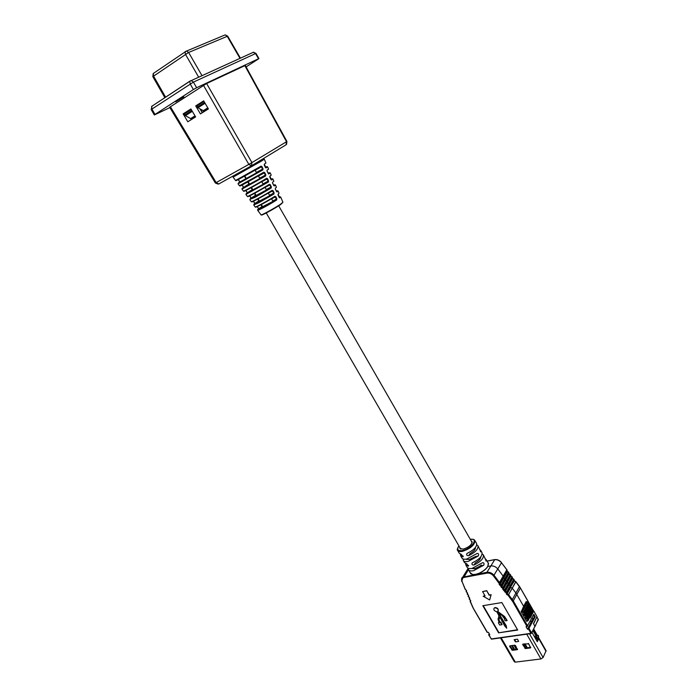 <?xml version="1.0" encoding="UTF-8"?>
<svg xmlns="http://www.w3.org/2000/svg" width="697" height="697" viewBox="0 0 697 697"><rect width="100%" height="100%" fill="white"/><g stroke="black" fill="none" stroke-linecap="round" stroke-linejoin="round"><path stroke-width="1.05" d="M472.217 568.369C474.823 569.022 477.846 567.924 481.287 565.058M538.267 636.988L546.091 650.684L543.094 657.532L540.942 658.953L515.327 662.133L514.395 661.836L500.455 637.894M533.214 630.071L536.934 635.455L533.527 629.452M538.067 637.441L538.781 638.687L537.291 641.702L532.003 632.467M536.908 641.04L538.023 638.792L537.692 638.225M536.176 635.568L534.974 634.235M514.743 639.567L515.231 640.404M509.96 645.858L512.704 649.709L517.54 649.064M523.02 644.08L525.782 647.975L530.722 647.313M518.655 641.44L517.479 639.184L514.142 639.654L515.44 641.885L518.655 641.44M515.519 645.579L514.787 645.195L509.821 645.875L509.612 646.38L512.4 650.301L517.366 649.648L515.519 645.579M528.692 643.801L522.898 644.098L522.68 644.612L525.477 648.567L530.53 647.905L528.692 643.801M515.039 639.532L515.553 641.867M538.781 638.687L538.023 638.792M498.381 622.778L499.697 625.043L502.067 624.686L499.157 621.14L498.895 619.485L499.775 616.984L504.837 626.115L506.702 628.215L506.031 625.932L498.695 613.63L502.093 615.468L504.611 618.866C504.367 620.356 505.116 620.983 506.867 620.739L504.436 616.801L499.078 613.072L497.527 611.609L497.858 611.304C498.582 609.396 497.597 608.228 494.896 607.81L494.156 608.132C493.363 609.797 494.208 610.973 496.691 611.652L498.608 614.972L498.869 616.636L498.015 619.058L499.174 622.656L498.381 622.778L499.035 622.421M498.189 610.833C498.582 608.934 497.536 607.836 495.053 607.54L493.973 608.324M479.074 573.291L479.37 573.23C483.265 571.418 486.079 569.179 487.813 566.504L490.705 565.947C493.45 565.642 495.837 566.687 497.876 569.074L503.4 576.41L503.731 577.9L505.151 578.867L505.421 580.218L506.763 580.993L507.024 582.343L510.317 585.724L510.762 587.31L512.312 588.251L516.094 593.269L523.656 606.303L521.217 611.861L526.61 621.297L527.202 621.114M526.627 601.79L526.139 601.624L523.656 606.303L516.094 593.269L512.312 588.251L510.762 587.31L507.155 593.8L508.592 594.637L508.113 595.325L506.754 594.532L506.135 592.842L503.164 589.775L502.546 588.076L501.37 587.397L500.751 585.698L499.662 585.062L499.035 583.284L493.511 575.975C491.655 573.797 489.486 572.847 486.994 573.117L464.307 577.369C462.102 577.979 461.388 579.442 462.163 581.76L465.308 589.322L466.624 590.934L466.424 591.779L467.67 593.321L467.452 594.236L468.689 595.778L468.471 596.684L469.708 598.226L469.49 599.132L470.728 600.675L470.475 601.72L473.298 608.228L487.43 632.397L488.362 632.266L489.799 634.714L488.867 634.854L491.272 638.957L530.914 633.329L528.492 629.103L535.244 616.767L533.832 614.266L527.045 626.586L512.809 601.711L508.113 595.325L508.714 594.741L513.497 601.258L527.734 626.133M527.045 626.586L526.069 626.725L527.507 629.243L528.492 629.103M498.599 632.832L517.697 630.053L501.866 602.565L482.829 605.719L498.599 632.832L517.514 629.731M483.169 596.205L489.66 599.969L491.124 594.672L489.216 594.994L486.715 590.681L482.568 591.57L485.068 595.874L483.169 596.205L484.981 595.726M483.213 605.649L498.808 632.458M507.076 620.391L504.593 616.523L497.719 611.408M506.702 628.215L506.179 625.653L499.148 613.874M502.067 624.686L500.908 622.142L500.115 622.255L499.305 620.861L499.052 619.206L499.81 617.045M488.867 634.854L489.137 633.582M533.336 610.772L530.121 617.638L529.868 617.185L530.251 617.864L533.78 611.025L536.995 616.688L533.501 623.562L534.965 626.612L533.632 623.789L536.89 616.906M527.507 629.243L531.123 622.186L530.408 620.922L531.123 622.186L533.074 618.378M465.448 572.768L466.572 570.948L468.741 570.163L466.572 570.948L462.695 577.212L486.942 572.289C489.703 571.984 492.108 573.039 494.164 575.452L499.732 582.831L500.063 584.33L501.5 585.306L501.77 586.656L503.121 587.44L503.565 589.043L506.885 592.45L506.754 594.532M470.118 572.612L472.61 574.511M534.738 616.845L535.244 616.767M513.724 579.251L506.135 592.842L510.5 585.968L507.207 582.587L506.763 580.993L505.421 580.218L505.151 578.867L503.731 577.9L503.4 576.41L497.876 569.074C495.837 566.687 493.45 565.642 490.705 565.947L487.813 566.504L488.336 563.002L487.804 562.383M511.955 576.907L504.34 590.464L505.09 590.063L512.286 577.229L509.019 573.875L508.758 572.525L507.338 571.575L507.015 570.085L501.544 562.801C499.514 560.423 497.135 559.386 494.408 559.708L487.064 561.146M510.195 574.555L502.546 588.076L503.295 587.684L510.378 574.572M508.427 572.202L500.751 585.698L501.5 585.306L508.61 572.22M506.815 569.815L499.035 583.284L499.793 582.971L507.059 569.963M462.163 581.76L465.056 589.052M466.302 590.185L465.099 589.313M466.624 590.934L466.284 590.481L466.162 591.77L466.276 590.525M467.67 593.321L467.312 592.886L467.19 594.219L467.356 592.729M468.367 595.029L467.173 594.114M468.689 595.778L468.332 595.334L468.21 596.676L468.34 595.36M469.386 597.486L468.192 596.562M469.708 598.226L469.351 597.782L469.229 599.124L469.369 597.765M470.728 600.675L470.37 600.23L470.135 601.528L470.379 600.213M472.601 606.843L470.118 601.415M533.214 610.555L533.78 611.025M489.66 599.969L491.019 594.855L489.111 595.177L486.715 590.681M486.611 590.864L482.568 591.57M534.756 626.699L531.663 633.146M515.667 581.699L514.316 580.923L510.587 587.074L510.5 585.968L514.055 579.582L512.373 578.336L512.147 576.924M532.081 617.673L532.665 618.701L534.547 617.22L533.344 615.207M533.641 614.632L534.826 616.662L534.547 617.22M533.667 614.623L533.379 615.181M501.378 562.584L507.102 570.05M513.916 579.277L514.142 580.679L506.98 593.556L506.222 593.8M515.78 581.655L508.592 594.637L515.858 581.847L520.554 588.285L528.5 602.26M532.917 630.646L537.535 638.321L537.108 638.774L536.324 638.365L535.366 636.675L533.867 635.734M537.657 638.304L538.624 636.187L537.535 638.321M536.821 638.818L535.601 638.461L534.372 636.614M534.634 636.779L535.366 636.675M535.766 635.62L538.11 635.289L536.254 636.073M537.831 635.856L538.345 636.753M538.11 635.289L538.624 636.187M516.651 649.186L514.377 645.256M527.289 647.774L525.007 643.81M537.274 638.609L537.892 638.574M509.977 645.849L512.077 649.465M511.615 645.631L513.898 649.552M514.02 645.3L516.294 649.229M530.513 647.347L528.274 643.453M524.649 643.862L526.932 647.818M525.738 647.975L523.464 644.019M512.382 645.527L514.656 649.447M536.455 638.87L536.089 639.611M458.896 545.847C457.258 548.626 456.84 550.151 457.65 550.412C458.338 551.519 459.95 551.832 462.468 551.353C470.728 548.522 474.857 544.906 474.866 540.515L476.565 543.39C477.114 546.631 474.047 549.933 467.356 553.27L466.92 553.54C466.232 555.004 466.824 555.709 468.706 555.648C475.424 552.303 478.499 548.992 477.942 545.716L480.86 551.797L480.686 550.36L481.984 552.555C482.577 555.927 479.475 559.29 472.671 562.662L472.217 562.941C471.555 564.387 472.148 565.084 474.012 565.032C480.843 561.651 483.962 558.271 483.361 554.873L482.219 553.932M477.942 545.716L476.765 544.793M463.191 559.011L463.244 560.388C463.967 561.529 465.605 561.878 468.175 561.407L478.229 555.997C478.97 554.298 478.612 553.444 477.157 553.427L466.824 559.038C464.272 559.508 462.642 559.177 461.928 558.036L460.604 555.683L463.087 556.798L461.449 554.472L459.279 553.322L457.65 550.412M468.21 568.229L468.445 569.641C469.186 570.826 470.858 571.192 473.463 570.738L483.683 565.232C484.415 563.551 484.058 562.697 482.629 562.671L472.13 568.386C469.534 568.839 467.87 568.482 467.129 567.297L465.814 564.962L468.401 566.138L466.755 563.821L464.498 562.618L463.244 560.388M483.361 554.873L486.279 561.015L486.088 559.491L488.214 563.08C488.893 566.373 485.957 569.728 479.397 573.152L475.537 574.389L472.435 574.537M486.088 559.491L484.973 558.55M480.686 550.36L479.545 549.428M483.683 565.232L480.764 565.798L474.666 568.778L471.625 568.473M478.229 555.997L475.441 556.554L469.334 559.543L466.154 559.151M471.163 540.837L472.052 541.499C472.035 544.592 469.125 547.145 463.313 549.14L459.907 548.487L459.793 547.398M475.432 547.45C475.581 549.428 473.751 551.493 469.97 553.636L468.706 555.648M480.782 556.868C480.747 558.863 478.926 560.876 475.31 562.906L474.012 565.032M468.445 569.641L470.475 573.256L472.392 574.467M465.596 563.542L465.814 564.962M460.412 554.237L460.604 555.683M183.86 96.874L175.722 101.797L183.86 96.874M208.046 108.34L204.7 110.422L208.063 108.366M195.256 116.321L192.076 118.307L195.273 116.347M192.311 111.328L185.402 115.685L190.656 118.577L194.986 115.868M185.402 115.685L184.783 115.049L191.867 110.579M205.084 103.278L198.009 107.739L203.28 110.692L207.776 107.878M198.009 107.739L196.781 106.049L204.029 101.466M191.257 109.534L184.174 114.012L184.783 115.049M246.085 66.912L258.953 58.6L258.526 58.748L255.546 53.573L193.4 82.115L151.197 109.542L154.325 114.97L169.885 107.617M258.953 58.6L255.982 53.425L253.499 52.197L191.196 80.617L193.4 82.115L196.641 87.717L258.526 58.748M196.641 87.717L193.409 89.538L190.159 83.936L189.845 81.279L151.606 106.414L151.885 109.002L155.013 114.43L193.409 89.538M155.013 114.43L154.325 114.97M240.421 58.165L227.675 36.131L188.626 52.458L152.835 76.635L164.875 97.702M192.076 118.307L190.656 118.577M204.7 110.422L203.28 110.692M202.383 110.344L201.189 110.936L202.374 110.335M200.954 110.535L201.808 110.004M170.364 106.693L216.157 182.614L215.39 183.032L169.659 107.242L206.617 83.518L245.283 65.448L286.929 141.482L286.528 141.726L244.83 65.605M190.908 108.95L183.128 113.881L187.807 121.783L195.604 116.913L190.908 108.95M195.718 105.9L200.431 113.907L208.403 108.941L203.681 100.865L195.718 105.9L197.931 105.317M191.3 119.605L190.708 118.586M200.03 108.941L202.252 112.775M206.617 83.518L251.939 162.593L248.846 164.379L203.454 85.304M201.973 112.295L205.711 110.614M183.128 113.881L191.187 109.429M203.96 101.353L197.861 105.203M266.054 167.951L265.644 167.672L267.596 166.81L266.054 167.951L264.311 164.152L264.294 165.111M266.96 170.695L267.082 171.148M271.577 179.983L271.168 179.713L272.849 178.937L271.577 179.983L269.852 176.219L269.844 177.169M263.022 168.848L262.839 169.946L262.368 169.667L240.021 181.882C236.71 184.025 237.93 183.546 243.671 180.436L262.368 169.667L263.022 168.848L261.976 166.592L261.087 166.139L261.035 166.592L261.976 166.592M264.764 172.647L263.884 172.203L263.823 172.656L264.764 172.647L265.81 174.903L265.627 176.001L265.148 175.722L243.628 187.371L248.96 183.991L247.731 181.873M267.552 178.685L266.655 178.258L266.602 178.702L267.552 178.685L268.58 180.932L268.397 182.03L267.927 181.751L247.409 192.729L252.236 189.654L251.016 187.545M270.314 184.705L269.425 184.278L269.373 184.722L270.314 184.705L271.351 186.944L271.159 188.042L270.689 187.763L251.181 198.087L255.503 195.299L254.292 193.2M273.076 190.699L272.135 190.717L273.076 190.699L274.104 192.93L273.904 194.036L273.442 193.749L254.945 203.428L258.761 200.928L257.55 198.837M274.409 197.382L275.054 196.65M267.857 185.977L269.661 184.714M261.27 174.511L264.172 172.708M257.96 168.752L261.41 166.679M264.572 180.253L266.925 178.72M271.133 191.692L272.37 190.682M265.357 167.402L264.311 165.145M270.898 179.451L269.861 177.212M275.228 188.678L275.35 189.14M275.376 189.183L276.639 191.666M279.785 197.878L279.366 197.617L280.664 196.998L279.785 197.878L278.077 194.158L278.094 195.09M279.131 197.356L278.112 195.134M272.483 182.71L272.605 183.163M272.623 183.206L273.895 185.707M267.09 171.192L268.389 173.71M242.016 185.027L243.61 187.38M249.552 195.744L251.181 198.087C248.785 199.804 250.005 199.412 254.823 196.894L270.758 187.702L250.179 199.264L254.841 197.443L271.159 188.042M275.82 196.667L274.879 196.693L275.82 196.667L276.848 198.889L276.639 200.004L276.178 199.708L258.7 208.751L262.011 206.547L260.8 204.456M257.062 206.425L258.657 208.786M253.316 201.093L254.902 203.454M245.788 190.394L247.383 192.747M239.873 181.978L238.296 179.573L239.951 181.926M276.848 198.889L276.369 199.115L275.341 196.894L271.586 198.845L272.806 200.963L276.369 199.115L276.178 199.708C267.753 205.127 253.525 212.472 258.7 208.751L262.107 206.992M274.104 192.93L273.616 193.156L272.588 190.926L268.319 193.165L269.539 195.291L273.616 193.156L273.512 193.696L258.509 202.339C253.969 204.683 252.776 205.04 254.945 203.428L254.884 203.472M271.351 186.944L270.863 187.171L269.835 184.932L265.043 187.476L266.271 189.601L270.863 187.171L270.758 187.702L266.228 190.107L266.271 189.601M268.58 180.932L268.092 181.159L267.056 178.911L261.758 181.769L262.987 183.895L268.092 181.159L267.997 181.699L251.12 191.431C246.024 194.123 244.786 194.559 247.409 192.729L247.365 192.764M265.81 174.903L265.313 175.13L264.276 172.873L258.465 176.036L259.693 178.179L265.313 175.13L265.226 175.661L247.4 185.942C242.033 188.817 240.779 189.288 243.628 187.371L242.077 184.949M255.163 170.295L256.391 172.438L262.525 169.083L261.48 166.818L255.163 170.295M258.509 161.53L258.77 161.992L254.693 164.379L254.466 163.987M254.693 164.379L239.315 173.117L237.215 173.727M259.293 161.059L258.735 161.931M245.884 178.676L244.447 176.193M269.434 195.84L269.539 195.291M258.761 200.928L258.857 201.372M262.882 184.452L262.987 183.895M252.236 189.654L252.331 190.098M256.287 172.995L256.391 172.438M259.589 178.728L259.693 178.179M248.96 183.991L249.056 184.435M255.503 195.299L255.599 195.744M272.693 201.511L272.806 200.963M258.631 208.812L257.132 206.364M258.456 208.412L257.019 206.451M254.71 203.08L253.377 201.024M250.955 197.739L249.622 195.683M247.191 192.389L245.849 190.325M243.427 187.023L241.964 185.053M265.339 167.367L265.618 167.681C267.552 166.383 267.482 166.269 265.374 167.324M501.16 637.79L515.327 662.133M526.714 634.165L540.942 658.953M529.476 633.773L543.094 657.532M538.075 637.424L546.047 651.373M535.27 634.279L536.01 635.586M530.774 647.417L530.53 647.905M525.782 647.975L525.477 648.567M525.041 647.591L524.745 648.184M522.942 644.098L522.68 644.612M517.601 649.177L517.366 649.648M512.704 649.709L512.4 650.301M511.973 649.325L511.668 649.926M509.882 645.866L509.612 646.38M535.462 633.991L534.878 634.078M535.575 634.096L534.947 634.192M536.159 634.192L535.392 634.305M536.272 634.296L535.514 634.409M461.884 581.42L462.695 577.212C461.597 577.708 461.309 579.181 461.85 581.638L461.884 581.42M468.48 569.702L464.254 576.55L464.307 577.369M494.739 559.656L486.942 572.289L486.994 573.117M487.029 561.085L494.487 559.621C497.188 559.255 499.549 560.249 501.57 562.618L493.511 575.975M507.146 571.043L499.888 584.086L499.122 584.33M507.346 571.575L499.662 585.062M508.819 573.343L501.596 586.421L500.829 586.665M509.028 573.875L501.37 587.397M510.587 575.696L503.391 588.799L502.633 589.043M510.788 576.227L503.164 589.775M512.356 578.048L505.186 591.178L504.428 591.422M512.556 578.58L504.959 592.154M519.439 586.613L511.886 600.317M520.389 587.998L512.809 601.711M529.171 628.65L531.593 632.885L538.337 619.563L536.986 617.193M473.298 608.228L472.322 606.486M487.151 632.318L473.045 607.941M491.733 639.036L491.01 638.652M530.914 633.329L531.593 632.885L530.914 633.329M526.592 601.711L526.035 601.807M532.159 608.699L531.297 607.131M530.417 605.641L529.554 604.107M514.316 580.923L514.116 580.392M538.162 619.258L535.052 626.437M526.435 620.983L527.333 620.774L527.629 619.868L525.643 617.908L525.686 616.47L523.874 614.832L523.769 613.961L524.501 613.857L525.059 614.832L529.903 605.571L528.544 602.469L525.939 601.99M525.529 617.045L526.261 616.941L526.819 617.917L531.645 608.629L531.201 606.738L529.938 605.58M521.095 611.208L522.001 611.06L527.298 601.859M523.769 613.961L523.482 612.619L522.07 611.896L522.001 611.06L524.17 612.166L528.779 602.626M523.482 612.619L524.17 612.166L524.606 612.933L529.293 603.384M524.702 615.59L525.059 614.832L526.113 615.582L530.705 606.007M525.433 616.026L526.113 615.582L526.366 616.017L531.036 606.442M526.462 618.666L526.819 617.917L527.882 618.657L532.691 609.361L531.672 608.638M527.193 619.11L527.882 618.657L528.317 619.424L533.127 610.119L532.438 609.065M522.07 611.896L521.304 612.018M537.37 638.426L536.089 636.187M535.601 638.461L536.324 638.365M527.629 619.868L528.317 619.424L528.378 619.938L533.188 610.633L532.952 609.823M527.646 620.042L528.378 619.938L528.065 620.67L533.188 610.633L532.238 608.925M527.333 620.774L527.96 620.818M525.686 616.47L526.366 616.017L526.435 616.54L531.262 607.261L530.495 605.867M527.028 618.962L532.29 608.769L531.088 607.679M525.704 616.645L526.435 616.54L526.261 616.941L531.114 607.618M523.917 613.377L524.606 612.933L524.667 613.456L529.52 604.194L528.57 602.478M525.268 615.878L530.548 605.71L529.345 604.621M523.944 613.552L524.501 613.857L529.371 604.56M522.28 611.94L527.551 601.964M523.316 612.463L528.622 602.321L525.991 601.894M458.931 545.908C456.57 549.576 457.737 551.118 462.425 550.543C471.503 548.896 479.17 537.814 470.301 539.339M485.844 560.928L486.34 560.832M480.433 551.728L480.921 551.623M462.791 556.842L463.287 556.067M468.088 566.182L468.584 565.389M151.702 106.353L190.046 81.035M198.689 77.201L185.419 54.244L185.097 51.665L224.704 35.068M153.357 73.429L153.523 76.043L165.616 97.214M239.986 58.365L227.196 36.261L225.175 34.867L227.675 36.131M152.835 76.635L153.227 73.516L186.508 50.986L188.626 52.458L202.017 75.677M253.107 52.38L255.982 53.425M152.068 106.005L151.197 109.542M190.298 80.869L191.196 80.617L190.298 80.869M197.39 107.094L204.639 102.511M205.737 110.605L205.423 110.065M251.417 165.834L218.788 183.956L216.157 182.614L248.846 164.379L251.486 165.799L251.939 162.593L286.528 141.726L286.031 144.819L251.582 165.738M257.646 210.285L261.018 214.824C260.608 215.887 275.289 207.872 280.856 203.986L282.93 202.226L280.673 197.024M280.752 204.448C274.914 208.525 259.632 216.758 261.645 214.754M237.32 173.91L236.536 174.381C223.58 182.205 249.029 168.09 260.626 161.007C265.069 158.271 264.66 158.35 259.389 161.216M261.148 161.26L233.094 177.134C232.641 176.785 234.026 176.385 241.554 172.098L260.73 160.972L264.302 159.195L261.148 161.26M264.311 164.152L265.94 162.993L264.302 159.204M267.09 170.199L268.58 169.075L267.604 166.827M269.852 176.219L271.203 175.139L270.236 172.9L268.824 173.98M262.839 169.946L238.034 183.808L256.357 172.934M265.627 176.001L241.972 189.122L259.659 178.676M268.397 182.03L245.902 194.428L262.943 184.4M273.904 194.036L258.535 202.888L253.725 204.988L269.495 195.796M275.35 188.199L276.43 187.223L275.472 185.001M275.237 188.704L276.648 191.666L278.068 190.995L277.058 191.936M278.077 194.158L279.035 193.235L278.077 191.022M272.605 182.222L273.825 181.185L272.858 178.955M272.483 182.727L273.912 185.707L275.463 184.975L274.322 185.968M259.85 161.477L260.774 160.972M238.052 183.825L239.507 185.794L263.884 172.203M245.928 194.454L247.365 196.406C246.799 197.321 261.523 189.235 269.425 184.278M253.752 205.023L255.18 206.957C254.771 207.872 267.787 200.832 274.923 196.266M276.639 200.004C269.73 204.448 257.254 211.165 257.62 210.25L272.762 201.468M249.848 199.751L251.277 201.686C250.789 202.609 264.66 195.047 272.178 190.281M241.998 189.148L243.445 191.1C242.791 192.015 258.378 183.398 266.655 178.258M233.103 177.151L235.56 180.462L261.087 166.139M282.546 202.731L280.804 204.413M274.879 196.693C267.256 201.581 253.586 208.856 255.886 206.826M272.135 190.717C263.989 195.883 249.265 203.794 252.053 201.511M269.373 184.722C260.661 190.194 244.821 198.758 248.254 196.153M266.602 178.702C257.245 184.513 240.212 193.783 244.508 190.743M263.823 172.656C253.691 178.885 235.359 188.931 240.874 185.245M261.035 166.592C249.883 173.353 230.08 184.269 237.511 179.573M279.331 197.573C280.429 196.72 280.342 196.554 279.053 197.077M276.604 191.64C277.868 190.69 277.781 190.534 276.334 191.152M273.869 185.672C275.306 184.644 275.219 184.487 273.599 185.21M271.124 179.695C272.727 178.571 272.64 178.432 270.863 179.26M268.362 173.684C270.14 172.49 270.061 172.359 268.127 173.3M244.708 175.74L246.363 178.606M248.019 181.464L249.674 184.313M251.321 187.171L252.967 190.011M254.632 192.877L256.252 195.691M257.916 198.567L259.537 201.355M261.192 204.23L262.804 207M266.08 212.672L460.813 549.158M466.563 559.09L466.816 559.534M278.512 205.519L472.165 542.588M475.162 547.798L475.45 548.304M533.728 629.051L537.361 635.403M466.188 591.788L467.182 592.65M469.247 599.141L470.24 600.004M488.58 634.767L491.498 639.166M491.638 639.14L531.14 633.538M466.572 570.948L468.201 568.299M507.111 570.111L507.198 571.148M507.198 571.192L508.784 572.359M508.793 572.42L508.871 573.448M508.88 573.492L510.553 574.72M510.561 574.772L510.64 575.8M510.648 575.844L512.321 577.064M512.321 577.125L512.408 578.153M512.408 578.188L514.081 579.416M514.09 579.477L514.168 580.505M514.177 580.54L515.893 581.673L519.631 586.647L528.683 602.356M529.589 603.942L530.609 605.737M531.323 607L532.351 608.795M533.249 610.38L533.527 610.868M537.004 616.984L538.389 619.842M526.557 621.21L527.429 621.079M474.866 540.515C473.699 539.983 475.676 539.182 470.266 539.278M488.214 563.08L488.58 563.716M470.484 573.265L470.876 573.945M215.39 183.032L218.239 184.13M286.572 144.314L286.929 141.482M267.857 169.685L268.58 169.11M253.264 201.119L254.841 203.463L258.875 201.346M249.509 195.77L251.077 198.122L255.616 195.718M245.736 190.42L247.313 192.764L252.349 190.072M243.514 191.135L243.994 190.969M243.654 187.336L249.073 184.409M239.559 185.811L240.369 185.489M239.82 182.004L238.182 179.669M235.595 180.479L237.006 179.835M266.96 170.721L268.415 173.71L270.227 172.882"/></g></svg>

